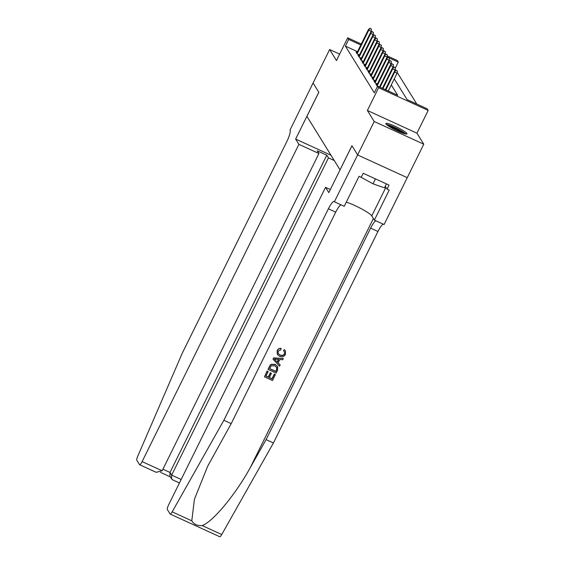 <?xml version="1.0" encoding="UTF-8"?>
<svg xmlns="http://www.w3.org/2000/svg" width="565" height="565" viewBox="0 0 565 565"><rect width="100%" height="100%" fill="white"/><g stroke="black" fill="none" stroke-linecap="round" stroke-linejoin="round"><path stroke-width="0.85" d="M406.849 133.46A11.759 1.596 26.3 0 0 395.973 126.687A11.759 1.596 26.3 0 0 385.86 123.467A11.759 1.596 26.3 0 0 385.952 123.89A11.759 1.596 26.3 0 0 396.828 130.656A11.759 1.596 26.3 0 0 406.934 133.884A11.759 1.596 26.3 0 0 406.849 133.46M394.271 78.902L407.097 99.609L427.189 108.812L428.185 110.422L378.628 87.73L377.632 86.12L397.725 95.316L391.291 84.934M407.231 177.671L357.673 154.98L407.245 177.685L423.771 144.202L416.942 133.178L428.185 110.422M387.265 55.928L397.273 60.504L398.269 62.115L389.271 57.997M395.331 68.061L398.269 62.115M416.786 104.045L397.195 72.419M395.783 70.138L395.196 69.198M340.074 169.839L351.939 145.721L357.673 154.98L351.967 145.77L328.816 192.623L325.539 187.34L168.751 504.587A4.52 0.953 -65.4 0 0 167.36 509.574L170.086 513.966A4.52 0.953 -65.4 0 0 170.185 514.058A4.52 0.953 -65.4 0 0 172.177 511.848L223.86 420.282L328.392 208.789A10.551 2.232 114.6 0 1 334.176 201.451A10.551 2.232 114.6 0 1 334.416 201.67L374.214 121.517L423.771 144.202M339.65 54.134L329.635 49.543L336.465 60.575L347.708 37.82L361.282 44.035M340.031 169.818L306.915 116.362L318.829 92.272L313.095 83.013L329.635 49.543M377.039 84.715L375.951 84.22L377.533 86.325M375.04 81.494L373.959 81L375.16 82.928L377.406 83.959M373.048 78.274L371.968 77.779L373.161 79.707L375.414 80.739M371.057 75.053L369.969 74.559L371.17 76.487L373.423 77.518M369.058 71.833L367.977 71.338L369.171 73.266L371.424 74.298M367.066 68.612L365.979 68.118L367.179 70.053L369.432 71.084M365.068 65.392L363.987 64.897L365.181 66.832L367.434 67.864M363.076 62.171L361.995 61.677L363.189 63.612L365.442 64.643M361.077 58.951L359.997 58.456L361.197 60.391L363.45 61.423M359.086 55.73L358.005 55.236L359.199 57.171L361.452 58.202M357.511 51.669L345.399 46.125L374.32 92.815L377.632 86.12M357.094 52.51L356.007 52.015L357.207 53.95L359.46 54.982M416.942 133.178L367.377 110.486L374.214 121.517M367.377 110.486L378.628 87.73M345.399 46.125L348.711 39.43L347.708 37.82M387.752 57.305L387.138 57.023M360.816 44.974L348.711 39.43M370.428 32.812L371.177 31.301L368.768 30.192L357.108 53.788M370.082 28.575L371.424 29.182L369.884 28.25L368.768 30.192L368.408 29.613L356.748 53.209M371.177 31.301L371.424 29.182M369.884 28.25L368.408 29.613M387.152 125.07A10.17 1.384 -153.7 0 1 394.215 127.429A10.17 1.384 -153.7 0 1 403.029 132.245A10.17 1.384 -153.7 0 1 404.872 133.827M402.781 133.178A9.421 1.278 26.3 0 0 402.167 132.726A9.421 1.278 26.3 0 0 388.946 126.334M405.868 134.032A11.681 1.589 26.3 0 0 404.088 132.613A11.681 1.589 26.3 0 0 386.389 124.406M386.396 183.9L384.461 187.813L373.013 183.823L360.767 177.092M375.45 178.893L373.013 183.823M298.913 144.35L142.119 461.598L162.141 470.765L318.935 153.518L298.913 144.35L295.643 139.075L318.794 92.222L313.081 82.999L290.036 130.021A10.551 2.232 -65.4 0 1 286.801 141.645L182.276 353.146L137.74 456.266A4.52 0.953 -65.4 0 0 136.815 460.256L139.534 464.649A4.52 0.953 -65.4 0 0 139.64 464.748A4.52 0.953 -65.4 0 0 142.119 461.598M331.019 155.269L295.643 139.075M334.289 160.545L328.449 157.875L326.789 155.198L317.283 150.848L318.935 153.518M328.449 157.875L171.654 475.123L181.16 479.473M326.789 155.198L170.001 472.446L171.654 475.123L171.555 478.901L173.088 480.01M171.555 478.901L169.895 476.224L170.001 472.446L162.918 469.204M155.545 471.98L156.201 472.326L162.141 470.765M275.374 374.644L272.471 380.513L264.434 376.834L267.231 371.17L268.163 371.593L265.924 376.128L268.396 377.258L270.48 373.034L271.405 373.465L269.321 377.681L272.104 378.96L274.442 374.221L275.282 374.503A19.634 2.67 26.3 0 0 274.322 374.03L271.984 378.769A19.634 2.67 26.3 0 0 269.392 377.533M271.405 373.465L271.249 373.204A19.634 2.67 26.3 0 0 270.324 372.78L268.234 377.003A19.634 2.67 26.3 0 0 265.981 376.015M268.163 371.593L268.043 371.403A19.634 2.67 26.3 0 0 267.146 371.028L264.434 376.834M277.669 366.551L275.169 364.397L271.313 364.22L270.176 365.159L268.008 369.277L270.275 365.308L271.426 364.404L275.332 364.651L277.669 366.551L277.556 370.223L276.137 373.098L268.1 369.418M284.449 349.89L285.438 350.978L284.301 349.643L283.475 350.653L284.301 349.643M284.414 353.888C283.249 355.477 281.737 355.788 279.88 354.806L280.042 355.067C281.871 356.028 283.369 355.696 284.527 354.071L284.414 353.888M277.253 350.639C278.079 349.071 279.371 348.4 281.123 348.612L280.974 348.379C279.272 348.202 278.001 348.916 277.168 350.505L277.302 354.389L277.168 350.505M223.86 420.282L231.198 423.644L207.743 466.083L194.445 499.178L191.775 520.824C193.986 524.355 197.439 525.937 202.136 525.563C212.73 522.018 235.45 494.693 250.239 467.693L266.087 439.619L370.619 228.119A10.551 2.232 114.6 0 1 375.902 220.788M283.348 358.514L273.644 357.878L273.008 359.156L273.728 358.019L283.348 358.514L282.747 359.714L279.823 359.495L278.135 362.921L280.155 364.969L279.562 366.169L273.1 359.298M280.155 364.969L277.987 362.681M266.087 439.619L273.418 442.974L377.95 231.473A10.551 2.232 114.6 0 1 383.24 224.15M341.013 204.812A10.551 2.232 114.6 0 0 335.723 212.143L231.198 423.644M202.136 525.563L221.734 534.539L273.418 442.974M334.529 201.846L344.24 206.296L359.058 176.308L361.197 177.29L363.182 173.271L389.038 185.108L387.053 189.127L389.193 190.108L374.376 220.089L384.087 224.538L407.245 177.685M325.539 187.34L330.334 189.536M346.317 202.093A16.957 2.309 -153.7 0 1 361.727 208.994A16.957 2.309 -153.7 0 1 371.77 215.887L374.376 220.089M221.734 534.539A4.52 0.953 114.6 0 1 219.743 536.75L170.185 514.058M385.252 186.217L387.053 189.127M284.527 354.071L284.47 351.776L283.63 350.9M281.123 348.612L280.805 349.855L278.157 351.119L278.185 353.584L280.042 355.067M285.438 350.978L285.509 354.389C284.068 356.762 282.062 357.363 279.484 356.197L277.302 354.389M275.558 360.315L277.373 362.158L278.729 359.411L274.343 359.086L277.373 362.158M278.453 359.389L277.217 361.897M276.582 369.891L276.956 367.73L274.752 365.774L271.214 365.83L269.583 368.712L275.769 371.544L276.582 369.891L276.765 367.342M275.769 371.544L275.649 371.353A19.634 2.67 26.3 0 0 269.639 368.599M276.469 369.694L275.649 371.353M372.427 36.026L373.168 34.522L370.76 33.413L359.1 57.009M372.074 31.795L373.416 32.403L371.876 31.471L370.76 33.413L370.4 32.834L358.74 56.429M373.168 34.522L373.416 32.403M371.876 31.471L370.4 32.834M374.418 39.246L375.167 37.742L372.759 36.633L361.099 60.229M374.072 35.009L375.414 35.623L373.875 34.691L372.759 36.633L372.399 36.054L360.738 59.65M375.167 37.742L375.414 35.623M373.875 34.691L372.399 36.054M376.417 42.467L377.159 40.963L374.75 39.854L363.09 63.45M376.064 38.229L377.406 38.844L375.866 37.912L374.75 39.854L374.39 39.275L362.73 62.87M377.159 40.963L377.406 38.844M375.866 37.912L374.39 39.275M378.409 45.687L379.157 44.183L376.742 43.074L365.082 66.67M378.063 41.45L379.398 42.064L377.858 41.132L376.742 43.074L376.389 42.495L364.729 66.091M379.157 44.183L379.398 42.064M377.858 41.132L376.389 42.495M380.407 48.908L381.149 47.404L378.741 46.295L367.081 69.891M380.054 44.67L381.396 45.285L379.857 44.352L378.741 46.295L378.381 45.716L366.72 69.311M381.149 47.404L381.396 45.285M379.857 44.352L378.381 45.716M382.399 52.128L383.148 50.617L380.732 49.515L369.072 73.111M382.053 47.891L383.388 48.505L381.848 47.573L380.732 49.515L380.372 48.936L368.712 72.532M383.148 50.617L383.388 48.505M381.848 47.573L380.372 48.936M384.391 55.349L385.139 53.837L382.731 52.736L371.071 76.332M384.045 51.111L385.387 51.726L383.847 50.794L382.731 52.736L382.371 52.157L370.711 75.752M385.139 53.837L385.387 51.726M383.847 50.794L382.371 52.157M386.389 58.569L387.131 57.058L384.723 55.956L373.062 79.552M386.036 54.332L387.378 54.946L385.839 54.014L384.723 55.956L384.362 55.377L372.702 78.973M387.131 57.058L387.378 54.946M385.839 54.014L384.362 55.377M388.381 61.79L389.13 60.278L386.721 59.177L375.054 82.773M388.035 57.552L389.377 58.167L387.837 57.235L386.721 59.177L386.361 58.598L374.701 82.193M389.13 60.278L389.377 58.167M387.837 57.235L386.361 58.598M390.38 65.01L391.121 63.499L388.713 62.397L377.053 85.993M390.027 60.773L391.368 61.387L389.829 60.448L388.713 62.397L388.353 61.818L376.693 85.414M391.121 63.499L391.368 61.387M389.829 60.448L388.353 61.818M392.371 68.231L393.12 66.719L390.705 65.618L380.033 87.222M392.025 63.993L393.36 64.608L391.82 63.668L390.705 65.618L390.351 65.039L379.503 86.982M393.12 66.719L393.36 64.608M391.82 63.668L390.351 65.039M394.37 71.451L395.112 69.94L392.703 68.838L382.957 88.557M394.017 67.214L395.359 67.828L393.819 66.889L392.703 68.838L392.343 68.259L382.427 88.317M395.112 69.94L395.359 67.828M393.819 66.889L392.343 68.259M388.289 91L397.11 73.16L394.695 72.059L385.881 89.899M396.016 70.434L397.35 71.049L395.811 70.109L394.695 72.059L394.335 71.48L385.351 89.658M397.11 73.16L397.35 71.049M395.811 70.109L394.335 71.48M250.239 467.693L373.394 218.507M370.619 228.119L377.95 231.473M335.723 212.143L328.392 208.789M172.177 511.848L191.775 520.824M385.909 187.283L371.77 215.887M179.437 482.962L172.636 479.847M160.538 472.397L170.291 476.867M156.201 472.326L139.64 464.748"/></g></svg>
